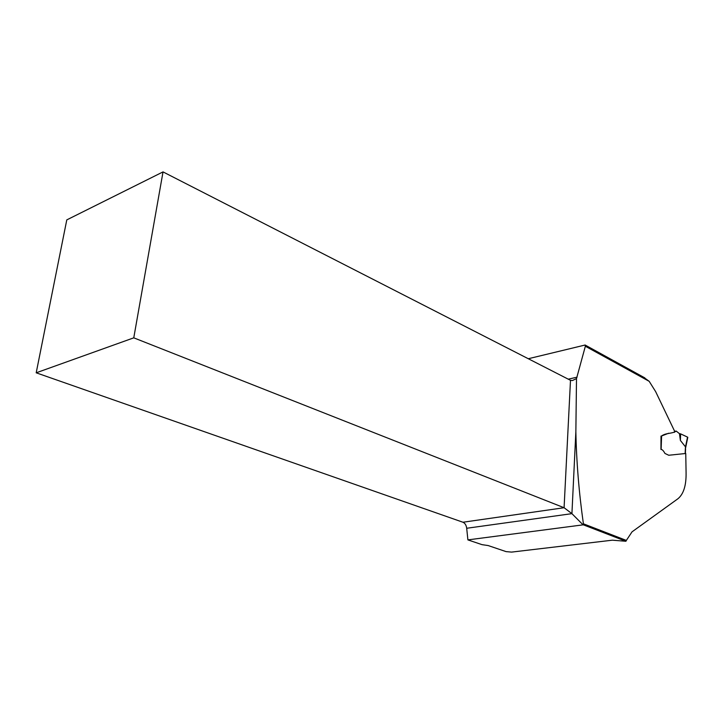 <?xml version="1.0" encoding="UTF-8"?>
<svg xmlns="http://www.w3.org/2000/svg" width="724" height="724" viewBox="0 0 724 724"><rect width="100%" height="100%" fill="white"/><g stroke="black" fill="none" stroke-linecap="round" stroke-linejoin="round"><path stroke-width="1.09" d="M661.003 436.074L660.94 449.423C662.17 449.369 663.501 450.708 664.922 453.432L668.732 455.251L685.755 453.486L686.081 472.663C686.307 485.469 683.565 494.175 677.872 498.791L632.025 531.85L626.351 540.421L583.399 523.796C578.974 492.528 576.458 461.84 575.861 431.739L576.503 378.598L585.354 346.244L585.128 345.022L528.294 358.733M643.428 377.113L649.184 381.322L655.645 391.63L674.551 431.088L674.433 432.355M661.718 435.92L668.65 433.233M575.861 431.739L571.924 513.651L583.073 524.846L467.894 539.887L482.03 544.656L488.175 545.561L506.094 551.625L511.56 552.104L612.368 540.185L625.925 541.271L583.354 524.837L583.399 523.796M36.2 372.806L133.768 337.837L564.087 507.723L570.494 380.317L163.027 171.896L66.789 219.888L36.2 372.806L462.944 522.239C464.998 523.153 466.256 525.162 466.699 528.267L467.894 539.887M163.027 171.896L133.768 337.837M466.699 528.267L571.924 513.651L564.087 507.723L462.944 522.239M570.494 380.317L572.394 380.553L576.503 378.598M625.925 541.271L626.351 540.421M680.388 440.427L680.614 433.866L679.456 433.658L680.388 440.427L685.51 446.889L687.529 437.115L680.614 433.866L687.529 437.115M661.374 436.047L661.609 435.966C666.18 432.626 672.153 433.957 676.198 431.079L679.456 433.658M685.728 447.341L685.51 446.889M685.755 447.179L685.375 448.382L685.528 446.907M685.583 448.78L685.375 453.523M649.184 381.322L585.354 346.244M568.25 379.177L577.064 377.168M685.148 453.55L685.375 448.382M661.609 435.966L661.112 449.514M585.064 344.986L644.84 377.892M674.524 431.359L676.198 431.07M685.746 447.197L687.791 437.323"/></g></svg>
